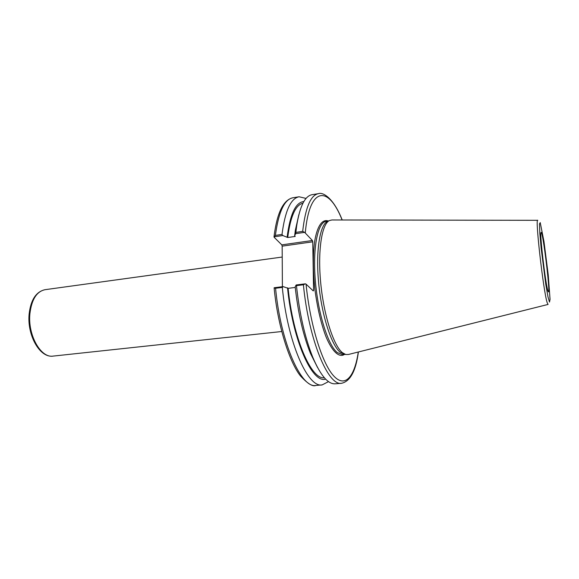 <?xml version="1.0" encoding="UTF-8"?>
<svg xmlns="http://www.w3.org/2000/svg" width="579" height="579" viewBox="0 0 579 579"><rect width="100%" height="100%" fill="white"/><g stroke="black" fill="none" stroke-linecap="round" stroke-linejoin="round"><path stroke-width="0.87" d="M282.393 286.706L282.161 246.155L312.74 241.812L312.392 240.502L281.799 244.866L282.161 246.155M281.799 244.866L274.128 237.267L275.394 235.392C278.579 211.9 284.419 199.357 292.909 197.765C283.261 199.936 276.957 212.963 273.997 236.854L282.82 235.544L282.009 234.423L275.394 235.392M282.82 235.544L287.72 237.52L295.203 236.435L294.639 235.834L295.587 233.677L304.641 232.353L312.392 240.502M312.74 241.812L313.579 290.253L312.667 290.368M358.285 352.003C354.623 376.871 345.019 388.437 333.533 375.757C322.083 363.236 310.141 324.935 306.045 284.13L313.268 290.933L313.579 290.253M344.425 354.268L340.329 352.35C331.528 345.453 321.823 315.714 318.732 283.826C315.577 251.923 319.673 225.296 327.301 221.489L328.112 221.127M274.12 287.828C277.565 325.094 289.362 361.962 300.32 375.764C307.637 383.718 312.834 386.938 315.91 385.44C301.312 388.69 280.706 343.014 275.568 288.262L274.128 287.929M295.239 287.445L288.125 288.335L283.131 286.612L274.142 287.741M306.045 284.13L305.379 283.819L296.144 284.977L295.181 286.858C298.069 313.029 303.15 335.19 310.431 353.342L312.754 357.207C304.959 337.716 299.531 313.861 296.455 285.642L303.403 284.774C308.745 340.141 328.257 386.439 341.668 383.269C350.317 381.3 355.89 370.871 358.394 351.974M305.379 283.819L303.403 284.774M341.668 383.269L335.241 383.812C328.018 384.304 320.52 375.438 312.754 357.207M296.144 284.977L296.455 285.642M342.218 219.984C333.547 197.902 322.865 191.844 318.428 193.661C310.612 195.145 305.365 207.716 302.679 231.39L304.641 232.353M302.679 231.39L295.869 232.389L295.587 233.677M547.806 290.47C545.317 282.697 539.57 233.265 541.047 232.548C542.617 228.372 550.839 295.449 548.306 291.773L547.806 290.47M548.031 304.438L348.457 354.471L345.706 354.5L342.471 352.727C333.656 345.772 323.9 315.729 320.766 283.515C317.574 251.286 321.663 224.406 329.299 220.599L331.97 219.962L537.717 220.324M275.568 288.262L282.313 287.416L283.131 286.612M328.517 381.619L322.156 384.912C307.84 388.14 287.495 342.319 282.313 287.416M295.869 232.389L296.665 225.926C299.799 206.363 304.93 195.948 312.067 194.682L318.428 193.661M282.009 234.423C285.071 210.886 290.767 198.336 299.097 196.773L306.074 198.431M325.615 379.122C312.226 383.732 292.634 340.481 287.539 287.814M294.639 235.834L295.341 230.239L298.836 214.737M317.56 367.542L310.431 353.342M287.72 237.52C290.463 216.401 295.536 204.966 302.955 203.2M324.341 377.74C311.27 379.94 293.054 338.216 288.125 288.335M287.148 236.927C290.122 214.035 295.695 202.245 303.859 201.557M29.913 313.565C31.679 299.437 36.709 291.476 44.996 289.695C36.086 291.744 30.803 299.806 29.153 313.883C26.924 334.988 39.719 358.191 53.13 356.099C40.827 358.365 27.589 334.988 29.913 313.565M344.758 354.326L342.464 354.551L337.369 352.64C328.141 345.54 318.03 313.666 315.338 280.714C312.566 247.725 317.77 222.191 326.136 221.33L328.416 220.99M328.271 221.012C322.127 218.696 316.814 226.519 314.39 243.129C312.863 256.743 313.065 272.47 315.012 290.303C317.43 308.086 321.027 323.393 325.803 336.24C332.165 351.764 339.207 358.075 344.614 354.341M305.299 232.715C309.504 185.642 328.677 185.519 342.102 219.984M537.775 220.324C534.902 216.669 543.406 291.555 547.169 302.643L548.081 304.424M548.226 274.808L550.05 299.357L549.5 302.079L547.98 296.803L545.773 284.238L541.177 248.413L539.809 233.019L539.483 223.878L540.229 222.597L543.978 241.581L548.226 274.808M53.13 356.099L281.712 331.521M44.996 289.695L282.226 257.04M322.156 384.912L315.91 385.44M299.097 196.773L292.909 197.765M295.341 230.239L296.665 225.926M343.557 354.116L345.706 354.5M327.301 221.489L329.299 220.599"/></g></svg>
